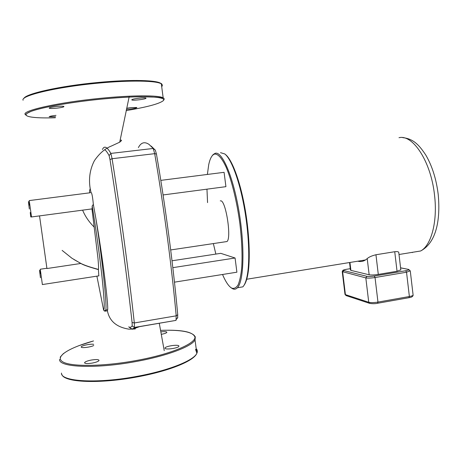 <?xml version="1.0" encoding="UTF-8"?>
<svg xmlns="http://www.w3.org/2000/svg" width="462" height="462" viewBox="0 0 462 462"><rect width="100%" height="100%" fill="white"/><g stroke="black" fill="none" stroke-linecap="round" stroke-linejoin="round"><path stroke-width="0.69" d="M126.657 108.229L131.139 107.594L136.833 107.496C136.908 107.987 134.558 108.518 129.782 109.084L126.421 109.327M145.986 98.308C145.351 99.284 132.946 100.745 131.872 99.971L131.797 99.746C132.253 98.781 144.912 97.28 145.928 98.071L145.986 98.308M56.664 106.479C60.528 106.121 62.942 106.11 63.912 106.433C64.183 106.999 61.723 107.588 56.531 108.189C52.68 108.547 50.254 108.57 49.249 108.241C48.955 107.681 51.426 107.092 56.664 106.479M55.619 116.788L49.168 116.77C49.573 116.309 51.848 115.841 55.983 115.367M89.784 192.816L89.518 190.881L90.188 188.577L91.026 192.562C91.661 192.504 92.308 195.212 92.966 200.687L93.341 204.389L92.175 206.006L92.152 208.882M105.359 311.157L105.81 310.031L107.658 309.725L107.409 310.793L105.359 311.157L104.32 310.978L103.592 309.962L96.893 276.155M93.341 204.389L95.975 219.057C102.974 259.54 108.42 304.51 107.658 309.725M91.961 208.905L98.002 258.639C98.568 265.234 98.701 268.826 98.406 269.41L98.816 275.86M73.868 259.482L80.937 263.455L46.939 268.538L39.536 215.893M80.937 263.455C82.64 264.72 88.017 266.638 97.066 269.219L98.354 269.519M120.599 140.171C122.049 139.934 121.754 140.598 119.716 142.169L111.544 145.969C105.151 148.435 99.44 153.338 94.404 160.678C89.957 169.265 88.548 178.563 90.188 188.577M107.409 310.793C109.396 321.09 116.586 327.212 128.973 329.169L135.193 328.973L135.695 327.206M225.485 241.765L227.015 241.534C231.762 237.924 225.675 199.624 220.582 200.843L220.276 200.889M220.518 152.668L224.786 153.95C231.139 158.893 238.975 179.244 243.901 205.492C248.833 231.716 250.086 260.262 247.262 275.375C246.194 281.069 244.721 284.892 242.845 286.856L237.404 287.751C243.844 281.508 245.022 247.072 239.021 211.596C233.091 176.08 222.049 150.889 215.148 153.315L213.138 154.585L212.249 155.706M239.432 287.416L242.307 286.942M244.028 285.291C245.593 283.177 246.841 279.637 247.771 274.676C250.577 259.708 249.341 231.485 244.467 205.555C239.593 179.608 231.826 159.471 225.514 154.556L225.138 154.244M231.237 287.849L232.582 288.727C234.338 289.605 235.949 289.281 237.404 287.751M207.38 174.445L208.72 164.686C210.043 158.431 211.989 154.897 214.564 154.089C217.914 153.69 221.939 158.091 226.126 167.163C231.705 180.29 236.937 201.513 239.882 223.706C241.874 240.673 242.486 255.405 241.707 267.902C240.95 275.26 239.749 280.919 238.109 284.881C236.273 287.774 234.176 288.865 231.832 288.155L230.925 287.607C228.159 285.545 225.364 281.167 222.534 274.486M215.852 254.083L213.415 243.792M207.559 202.622L206.964 189.166M163.069 194.952L225.924 186.665L224.082 172.32L160.805 180.371M174.474 282.161L236.896 272.193L235.077 258.004L220.761 253.332L172.02 260.787M104.805 149.786C106.035 150.6 107.467 152.535 109.096 155.584L109.991 159.569C118.416 212.52 126.519 272.332 132.086 322.482L132.196 325.906C131.133 327.344 129.966 327.662 128.702 326.853L130.815 328.384C132.132 329.227 133.345 328.944 134.459 327.523L134.327 322.961C128.765 272.418 120.605 212.093 112.081 158.714L110.868 153.413C107.04 146.708 104.227 145.409 102.431 149.526M138.369 147.621C140.997 142.469 144.566 141.407 149.064 144.421L153.205 148.464L154.689 153.661C163.762 206.254 171.639 265.777 176.201 315.829L176.022 320.385L134.511 327.414M177.593 318.133L177.737 314.714C173.25 265.101 165.46 206.156 156.445 154.048L155.324 150.15L151.143 146.09M172.834 267.66L235.077 258.004M357.813 261.192L358.414 261.336C360.903 261.85 363.271 261.382 365.517 259.939L367.215 258.599C368.919 257.045 371.829 255.763 375.952 254.753L394.739 251.721C397.008 251.444 398.348 251.646 398.752 252.321L398.81 252.835M400.814 269.837L397.043 271.263L378.291 274.416C374.289 275.017 371.246 275.138 369.155 274.792L350.901 270.374L350.439 269.958L349.567 262.774M161.388 334.303L161.463 334.286C164.489 333.72 166.28 333.09 166.84 332.409C166.892 331.589 164.922 331.404 160.932 331.849M165.032 348.365C165.818 349.959 178.228 348.14 178.886 346.338L178.846 345.876C177.893 344.329 165.731 346.125 165.015 347.926L165.032 348.365M91.441 360.025C87.705 360.753 85.43 361.59 84.615 362.543C84.563 363.675 87.099 363.86 92.227 363.086C95.975 362.347 98.233 361.509 99.018 360.574C99.047 359.442 96.523 359.257 91.441 360.025M93.676 344.346C91.153 343.63 81.791 345.484 81.26 346.818L81.214 347.043C81.139 348.365 91.187 347.112 93.728 345.484M23.1 100.242C20.207 95.692 56.861 86.931 98.163 83.148C130.446 80.036 156.901 80.642 161.33 83.888C162.578 84.696 162.699 85.614 161.688 86.637M98.008 82.473C60.199 85.938 25.254 93.78 23.903 98.47M55.371 117.764C32.906 118.52 20.195 116.522 28.742 112.37C37.093 108.247 68.139 102.425 100.283 99.238C141.124 95.085 169.381 96.483 162.826 101.011C158.437 104.054 146.211 107.248 126.143 110.591M163.49 100.185C164.501 99.295 164.391 98.51 163.167 97.846C158.812 95.137 132.455 95.091 100.225 98.342C58.992 102.333 22.297 110.516 25.087 114.374M161.492 85.112L161.348 84.015M161.18 83.801C158.726 80.14 131.803 79.221 98.025 82.473M42.377 284.557L40.258 269.236L46.899 268.243M31.532 216.961L29.222 200.583L90.257 192.752M92.175 206.006C95.853 228.003 99.786 256.45 102.056 277.448C104.308 299.006 104.822 309.84 103.592 309.962M104.32 310.978L105.81 310.031C107.069 304.729 102.333 259.632 95.975 219.057M89.518 190.881L89.871 192.804M94.317 227.2C89.131 222.141 85.233 216.459 82.611 210.152M29.198 205.22C28.176 199.289 28.222 200.548 29.331 208.997M40.223 273.579C39.282 267.995 39.357 269.381 40.454 277.749M109.096 155.584L110.868 153.413L153.205 148.464L155.324 150.15M109.991 159.569L112.081 158.714L154.689 153.661L156.445 154.048M176.022 320.385L134.459 327.523L132.196 325.906M132.086 322.482L134.327 322.961L176.201 315.829L177.737 314.714M412.404 252.558L411.711 252.431M399.001 137.711C412.82 134.159 431.006 161.452 434.534 195.172C437.733 221.604 431.242 245.461 420.668 250.976L399.006 254.498M346.35 295.663L344.964 294.115L342.255 271.829M369.773 303.413L368.745 302.281L345.409 294.617L342.665 272.008L343.693 270.553C342.816 270.218 343.74 269.796 346.471 269.3L350.283 268.676M377.57 303.268L377.968 302.09C373.931 302.714 370.853 302.777 368.745 302.281L365.823 277.899C367.919 278.268 370.992 278.147 375.04 277.541L406.531 272.216L410.279 270.807M408.928 297.695L409.378 296.517L377.968 302.09L375.04 277.541L374.295 276.033C371.061 276.519 368.607 276.617 366.926 276.328L365.823 277.899L342.232 271.598C343.347 269.681 342.03 270.518 346.327 269.329L346.471 269.3M413.08 294.895L413.12 295.212C412.791 295.68 411.544 296.119 409.378 296.517L406.531 272.216L405.74 270.738L374.295 276.033M400.583 267.868L408.783 269.456L410.291 271.05L413.12 295.212C412.913 296.506 411.584 297.32 409.124 297.661L377.749 303.234C375.167 303.834 372.395 303.857 369.444 303.303L346.061 295.57L344.981 294.375M408.183 269.392C409.413 269.75 408.604 270.195 405.74 270.738M366.926 276.328L343.693 270.553M394.739 251.721L397.043 271.263M378.291 274.416L375.952 254.753M350.901 270.374L349.977 262.705M367.215 258.599L369.155 274.792M61.486 373.065C60.505 381.704 97.967 383.905 137.93 376.189C169.225 370.414 193.786 360.377 196.806 353.39C197.696 351.605 197.488 350.017 196.177 348.637M195.536 349.387L196.702 352.627M195.322 336.706L195.028 339.893C191.944 346.379 167.284 355.89 135.944 361.532C95.911 369.057 58.489 367.394 59.563 359.401M78.401 345.847L93.52 340.944C69.346 347.655 54.504 356.525 62.503 361.682C70.236 366.874 102.766 366.661 135.753 360.603C175.485 353.499 201.438 340.806 193.624 334.892C189.039 331.271 178.049 329.764 160.655 330.365C185.135 329.452 196.593 332.634 195.028 339.893L196.806 353.39C193.717 361.151 169.08 370.963 137.971 376.778C99.959 384.055 63.704 382.628 61.816 374.324M161.521 85.36C161.677 83.674 161.613 83.183 161.33 83.888L163.167 97.846L155.954 97.176L141.233 96.714C129.562 96.899 115.91 97.736 100.283 99.226C71.056 102.137 42.221 107.248 31.329 111.261C27.027 113.248 25.133 114.409 25.641 114.749L26.155 115.408M30.238 212.497C30.908 218.89 30.74 216.459 31.445 216.973L92.313 208.859M62.139 250.404L71.876 258.2L79.429 262.63C82.536 264.599 88.86 266.857 98.406 269.41M98.943 275.837L42.313 284.569M129.285 96.183L119.716 142.169M139.46 326.669L132.444 329.239M159.275 323.261L164.241 350.652M247.771 274.676L247.262 275.375M230.925 287.607L231.664 288.167M213.548 154.533L213.138 154.585M177.806 317.417L176.293 319.433M170.686 249.954L227.015 241.534M402.777 137.647C413.305 138.756 419.08 144.872 425.854 155.157C432.207 166.089 436.324 179.181 438.207 194.444C440.54 219.288 436.63 242.486 420.668 250.976M400.571 267.81L408.396 269.375M398.752 252.321L400.843 270.097M365.517 259.939L246.396 279.296M84.621 362.543L84.69 363.074M81.26 346.818L81.318 347.21M165.084 348.423L165.015 347.926M63.531 353.447L60.187 357.166"/></g></svg>
